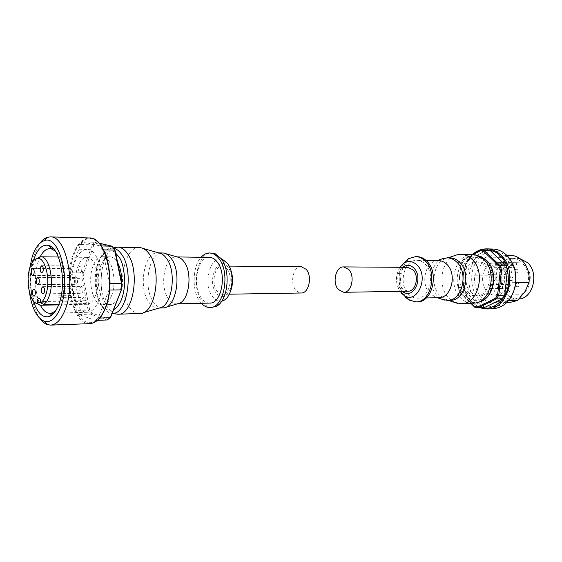 <?xml version="1.0" encoding="UTF-8"?>
<svg xmlns="http://www.w3.org/2000/svg" width="562" height="562" viewBox="0 0 562 562"><rect width="100%" height="100%" fill="white"/><g stroke="black" fill="none" stroke-linecap="round" stroke-linejoin="round"><path stroke-width="0.42" stroke-dasharray="2.81 2.11" d="M402.511 267.315C396.737 271.277 396.034 284.955 401.528 290.273L402.624 291.32M496.309 277.305C497.3 279.047 496.984 280.234 495.361 280.852L494.384 280.431C493.401 278.689 493.717 277.509 495.34 276.89L496.309 277.305M407.801 267.35C399.87 266.817 396.027 282.3 402.441 288.65L407.914 291.228M417.13 256.651C401.893 255.548 394.496 284.751 406.663 296.869C409.782 300.213 413.344 301.871 417.341 301.836M438.641 260.613L436.112 260.887C424.675 262.939 420.657 284.583 429.916 293.624L436.288 297.417L438.817 297.67M408.272 294.038C410.871 296.82 413.836 298.197 417.159 298.183C429.677 298.808 435.698 273.996 425.23 264.182C422.772 261.681 420.018 260.389 416.976 260.311C404.233 259.412 398.051 283.915 408.272 294.038M441.992 258.913C430.211 263.522 427.289 286.079 437.117 295.717L442.189 299.342M450.071 257.86L447.05 258.19C433.815 260.613 429.213 285.306 439.898 295.654L447.247 300.017L450.274 300.312M454.581 255.64C440.777 261.07 437.384 287.105 448.89 298.281L454.806 302.489M472.74 254.586C455.283 253.336 446.769 284.885 460.678 297.993C464.268 301.639 468.364 303.431 472.972 303.368M468.041 292.261C470.52 294.748 473.344 295.984 476.513 295.963C488.462 296.511 494.209 274.263 484.24 265.447C481.887 263.192 479.26 262.025 476.351 261.955C464.184 261.14 458.262 283.178 468.041 292.261M470.914 292.212C473.401 294.692 476.225 295.921 479.393 295.9C491.343 296.441 497.082 274.263 487.113 265.475C484.76 263.227 482.133 262.068 479.224 261.997C467.064 261.182 461.142 283.15 470.914 292.212M473.253 254.607L462.842 260.304L460.952 263.515L458.444 287.449L459.604 291.186L471.469 303.417M458.444 287.449L464.31 287.428L466.846 263.311L460.889 263.241L463.004 259.651L468.961 259.749L486.72 250.069M459.604 291.186L458.346 287.505L460.952 263.515M492.811 249.022C470.942 247.392 460.25 285.981 477.567 302.103C482.084 306.634 487.261 308.847 493.099 308.742M479.772 300.537C491.069 313.111 511.448 305.236 514.869 285.84L515.551 278.773L514.799 271.713C513.429 265.538 510.739 260.515 506.741 256.637C497.201 247.491 482.856 250.343 475.993 262.054C468.996 273.638 470.703 291.376 479.772 300.537M504.767 259.855C501.459 256.757 497.763 255.148 493.696 255.022L485.694 257.094L474.785 275.218C472.783 289.191 482.442 303.417 493.921 302.728L500.566 300.986L512.045 282.679C512.923 273.364 510.493 265.749 504.767 259.855M510.71 255.38L502.723 257.41L485.694 257.094M474.785 275.218L491.827 275.204L499.07 266.374C493.879 276.757 494.827 286.22 501.922 294.762C505.034 297.79 508.582 299.279 512.572 299.237C517.637 298.977 521.803 296.406 525.077 291.523C530.556 280.831 529.566 271.158 522.105 262.503C519.204 259.827 515.958 258.443 512.375 258.344C506.889 258.436 502.456 261.112 499.07 266.374L502.723 257.41M491.827 275.204C490.991 283.972 493.274 291.257 498.677 297.059C502.259 300.558 506.341 302.272 510.935 302.216M520.04 258.689L517.686 258.436C502.505 257.403 495.08 283.747 507.233 294.643C510.352 297.649 513.9 299.132 517.883 299.089L519.021 299.012M491.876 263.051L512.558 263.304L516.281 262.679L495.621 262.412C498.487 262.475 501.086 263.606 503.404 265.791C513.232 274.326 507.57 295.851 495.775 295.324C492.656 295.345 489.867 294.158 487.416 291.748C479.203 284.161 481.957 266.156 491.876 263.051L492.094 265.236L493.928 267.294L495.621 266.009L495.607 262.412L517.497 262.693C505.526 261.913 499.681 282.763 509.312 291.341C511.757 293.694 514.539 294.853 517.651 294.832C529.411 295.338 535.052 274.326 525.259 265.995C522.948 263.859 520.356 262.763 517.497 262.693M489.6 288.201L490.591 288.629C492.179 288.004 492.488 286.831 491.511 285.103L490.535 284.681C488.94 285.299 488.631 286.472 489.6 288.201M488.23 274.368L489.179 274.783C490.795 274.165 491.111 272.984 490.134 271.249L489.193 270.842C487.577 271.453 487.254 272.626 488.23 274.368M499.211 272.591L500.18 273.006C501.831 272.387 502.154 271.193 501.156 269.437L500.201 269.022C498.55 269.641 498.22 270.828 499.211 272.591M500.616 286.571L501.62 286.999C503.243 286.374 503.559 285.18 502.561 283.438L501.571 283.009C499.941 283.634 499.618 284.822 500.616 286.571M403.699 263.346C396.913 272.38 397.636 288.987 405.181 296.898M462.842 260.304L463.004 259.651L472.263 254.579M474.658 307.168L480.608 306.957L465.603 291.58L459.646 291.685L471.033 303.431M480.608 306.957L484.128 307.688M464.31 287.428L465.603 291.58M468.961 259.749L466.846 263.311M512.045 282.679L515.754 282.644M508.455 300.754L500.566 300.986M493.928 267.294L514.609 267.456L512.776 265.44L512.558 263.304M516.281 262.679L516.499 264.821L514.609 267.456M216.208 293.146C206.416 280.74 218.288 253.624 227.968 266.999C232.05 271.783 232.984 284.126 229.725 290.498C225.608 297.614 221.098 298.499 216.208 293.146M227.083 268.966C233.272 276.342 229.689 294.853 222.257 294.305L219.503 293.54L217.072 291.235C211.01 283.712 214.607 265.44 222.116 266.051L227.083 268.966M301.063 266.599C293.301 266.023 289.563 283.115 295.83 290.14L298.352 292.282L301.19 292.999M212.043 307.442C208.277 307.456 204.933 305.44 202.004 301.394C190.609 286.789 197.452 251.797 211.783 253.012M201.337 303.283L199.861 301.443C191.691 290.561 192.352 266.536 201.112 257.27M177.536 303.782L176.594 303.873C173.532 303.866 170.799 302.138 168.41 298.682C159.025 286.114 164.624 255.9 176.37 256.918L177.311 256.996M209.71 303.087C206.584 303.087 203.802 301.408 201.365 298.05C191.79 285.812 197.515 256.384 209.493 257.389M162.769 307.976C159.222 307.983 156.074 305.939 153.314 301.857C142.572 287.091 148.993 251.748 162.509 252.949M159.081 308.011L158.091 308.102C154.557 308.102 151.417 306.058 148.67 301.956C137.957 287.133 144.364 251.671 157.831 252.865L158.821 252.949M139.734 313.547C135.59 313.554 131.922 311.088 128.719 306.142C116.334 288.397 123.752 246.17 139.418 247.603M115.533 313.884C112.435 312.971 109.681 310.561 107.265 306.662C96.067 289.929 101.153 250.561 115.217 247.491M118.252 297.797C115.983 302.18 113.299 304.442 110.194 304.597C100.675 305.51 94.648 280.803 100.577 266.212C102.951 260.129 106.078 256.996 109.962 256.827C112.864 256.932 115.428 258.913 117.669 262.777M111.522 295.774C109.176 301.541 106.19 304.548 102.565 304.773C93.109 305.686 87.117 280.838 93.011 266.17C95.364 260.044 98.476 256.897 102.333 256.729C111.592 255.893 117.69 281.155 111.522 295.774M40.127 318.724C30.264 305.946 27.503 274.361 34.338 254.551L39.762 243.374M29.498 292.5L28.718 281.105L29.386 269.704M55.786 310.582L61.132 301.323C67.075 285.728 63.97 258.843 55.498 251.369M40.204 256.813L38.3 261.471C33.832 274.411 34.788 294.544 40.422 305.264M98.659 300.586C106.59 281.464 98.779 248.278 86.991 249.366C82.017 249.577 78.027 253.729 75.013 261.815C67.552 281.028 75.168 313.477 87.293 312.282C91.88 311.973 95.666 308.074 98.659 300.586M95.547 295.479C93.313 301.12 90.468 304.049 87.019 304.274C78.02 305.152 72.315 280.902 77.921 266.585C80.169 260.613 83.12 257.544 86.794 257.375C95.61 256.56 101.413 281.218 95.547 295.479M58.891 304.14L85.579 303.557L85.403 300.705C85.192 298.633 84.588 297.523 83.597 297.361C82.452 297.663 81.89 299.04 81.904 301.492L82.08 304.33L85.579 303.557M82.08 304.33L58.624 304.857M36.832 303.487C30.46 297.972 28.093 278.239 32.28 266.318L36.614 258.646M82.726 292.008C83.373 288.987 82.93 287.098 81.399 286.346L80.127 287.667C79.488 290.687 79.937 292.57 81.469 293.322L82.726 292.008M81.476 271.572C82.115 268.587 81.687 266.718 80.19 265.966L78.891 267.329C78.251 270.315 78.687 272.184 80.183 272.928L81.476 271.572M77.338 283.009C77.97 280.031 77.542 278.169 76.046 277.417L74.781 278.752C74.156 281.731 74.591 283.592 76.081 284.337L77.338 283.009M72.041 274.172C72.66 271.228 72.245 269.388 70.791 268.65L69.533 269.985C68.915 272.928 69.337 274.769 70.791 275.506L72.041 274.172M73.257 294.291C73.875 291.32 73.446 289.458 71.964 288.713L70.735 290.013C70.117 292.985 70.552 294.839 72.034 295.584L73.257 294.291M121.708 282.384L120.015 293.273M110.847 316.757L108.206 318.773L91.704 313.041L89.576 309.472L83.499 278.162L83.843 272.64L93.643 245.706L96.165 243.437L112.913 247.329L115.21 250.821M112.913 247.329L112.084 246.191M96.165 243.437L95.09 242.271L99.123 243.198M93.643 245.706L92.273 244.814L80.478 244.554L70.671 272.149L82.354 272.17L92.273 244.814L95.09 242.271L83.267 241.983L100.085 245.931L102.635 249.872L103.591 249.893M83.843 272.64L82.354 272.17L81.968 278.345L70.285 278.38L76.376 310.442L88.122 310.126L81.968 278.345L83.499 278.162M89.576 309.472L88.122 310.126L90.503 314.13L78.729 314.481L95.287 320.389L97.493 320.312M91.704 313.041L90.503 314.13L107.23 319.975L108.206 318.773M110.033 283.403L109.4 283.41L102.635 249.872M101.279 245.959L100.085 245.931M99.713 318.071L98.217 318.12L108.965 290.034L109.611 290.027M80.478 244.554L83.267 241.983M70.285 278.38L70.671 272.149M78.729 314.481L76.376 310.442M98.217 318.12L95.287 320.389M109.4 283.41L108.965 290.034M33.481 301.106C29.849 287.772 29.786 274.425 33.291 261.056M399.863 267.294C395.009 276.49 395.515 285.11 401.387 293.16M481.423 256.792L478.403 255.766C460.404 250.807 449.284 283.662 463.91 297.326C468.244 301.646 473.148 303.248 478.627 302.138L481.634 301.084M486.432 261.815C482.667 257.199 470.689 253.862 463.032 265.896C456.112 278.59 461.662 292.261 465.926 295.76C469.46 300.34 481.318 304.449 489.46 292.373C496.815 279.426 490.886 265.145 486.432 261.815M486.938 248.868C465.055 247.224 454.37 286.051 471.687 302.272C476.211 306.831 481.388 309.065 487.226 308.952M482.098 307.758C477.454 306.445 473.942 304.414 471.546 301.675C467.282 298.092 464.444 291.13 463.032 280.789C462.737 268.706 466.952 259.342 475.684 252.696M512.172 277.256L511.202 276.848L509.973 277.6L510.247 280.333L511.223 280.747L512.446 279.995L512.172 277.256M505.568 287.962L506.559 288.383C508.139 287.772 508.448 286.613 507.472 284.92L506.495 284.505C504.908 285.11 504.599 286.262 505.568 287.962M504.205 274.368L505.147 274.776C506.762 274.172 507.079 273.013 506.102 271.305L505.161 270.898C503.552 271.502 503.229 272.661 504.205 274.368M515.164 272.626L516.127 273.034C517.778 272.422 518.101 271.249 517.103 269.521L516.148 269.114C514.497 269.725 514.174 270.891 515.164 272.626M516.562 286.36L517.567 286.782C519.19 286.163 519.506 284.997 518.508 283.283L517.511 282.862C515.888 283.473 515.572 284.639 516.562 286.36M478.002 251.432L482.547 249.957M512.776 265.44L492.094 265.236M495.825 264.597L516.499 264.821M229.373 293.996C226.971 297.762 224.863 299.989 223.051 300.677C219.173 302.11 215.675 300.761 212.555 296.631C202.468 284.021 210.652 253.813 222.854 259.672C224.301 260.234 226.114 261.927 228.291 264.751L229.24 266.29M113.271 247.835L111.634 248.123C111.143 248.818 105.08 246.753 98.308 261.695C93.404 274.537 94.528 294.13 100.781 304.618C103.591 309.514 107.307 312.402 111.943 313.287L111.943 313.287C108.269 312.999 105.017 310.568 102.172 305.981C90.686 288.791 97.107 247.961 111.634 248.123L113.531 248.228M113.566 309.803C107.623 311.102 103.401 309.142 100.907 303.909C96.165 297.972 94.767 286.03 96.713 268.102C100.528 251.144 110.967 247.968 115.695 253.167M94.76 322.223L89.899 323.649C73.236 325.307 62.881 281.281 72.969 255.106C77.078 243.95 82.586 238.239 89.484 237.972L94.367 239.356M100.535 245.123C88.086 229.739 76.53 245.425 73.685 255.45C69.674 264.681 66.414 293.336 77.198 313.42C88.726 331.987 102.186 318.823 105.579 307.526M40.696 302.321L81.904 301.492M85.403 300.705L40.654 301.583M399.912 267.294C395.297 275.352 395.332 283.374 400.032 291.362M480.053 307.828L471.455 302.159C459.428 290.371 460.109 264.906 472.832 254.263M495.34 276.89L511.202 276.848C512.944 277.221 513.52 278.183 512.923 279.728L511.223 280.747L495.361 280.852M426.256 297.965L417.159 298.183M436.288 297.417L437.173 297.705M447.247 300.017L448.321 300.368M477.988 302.335L475.881 302.988M476.513 295.963L479.393 295.9M514.799 271.713L515.122 271.186M514.869 285.84L515.199 286.367M493.696 255.022L506.776 255.303M512.572 299.237L517.883 299.089M490.591 288.629L506.559 288.383C508.477 287.723 508.933 286.641 507.936 285.131L506.495 284.505L490.535 284.681M489.179 274.783L505.147 274.776C507.1 274.144 507.563 273.062 506.552 271.523L505.161 270.898L489.193 270.842M500.18 273.006L516.127 273.034C518.087 272.422 518.564 271.327 517.546 269.732L516.148 269.114L500.201 269.022M501.62 286.999L517.567 286.782C519.513 286.121 519.976 285.025 518.958 283.487L517.511 282.862L501.571 283.009M426.08 260.438L416.976 260.311M436.112 260.887L436.997 260.592M447.05 258.19L448.118 257.825M477.763 255.577L475.649 254.937M476.351 261.955L479.224 261.997M493.921 302.728L507.001 302.335M512.375 258.344L517.686 258.436M495.775 295.324L517.651 294.832M222.257 294.305L229.275 294.193M223.051 300.677L215.379 306.712M176.594 303.873L177.304 303.852M165.923 307.245L163.781 307.885M158.091 308.102L158.849 308.081M143.268 312.711L140.781 313.448M110.194 304.597L102.565 304.773M86.991 249.366L53.495 248.734M51.746 248.699L49.849 248.664M87.019 304.274L82.818 304.365M42.923 286.683L81.399 286.346M41.757 265.721L80.19 265.966M37.766 277.502L76.046 277.417M32.701 268.481L70.791 268.65M33.839 289.114L71.964 288.713M222.116 266.051L229.141 266.1M222.854 259.672L215.127 253.708M176.37 256.918L177.079 256.932M165.671 253.645L163.521 253.026M157.831 252.865L158.582 252.879M142.959 248.397L140.472 247.687M109.962 256.827L102.333 256.729M87.293 312.282L53.804 313.231M52.055 313.28L50.159 313.336M86.794 257.375L58.371 257.01M38.926 298.127L83.597 297.361M42.993 293.863L81.469 293.322M41.75 272.886L80.183 272.928M37.802 284.618L76.081 284.337M32.708 275.535L70.791 275.506M33.91 296.181L72.034 295.584"/><path stroke-width="0.84" d="M402.624 291.32C412.979 300.663 424.008 278.028 413.962 268.158C410.443 264.674 406.628 264.386 402.511 267.315M343.747 292.289L407.914 291.228C415.754 291.657 419.54 276.047 413.028 269.823L407.801 267.35L343.628 266.901L348.805 269.528C355.261 276.153 351.517 292.76 343.747 292.289L338.324 289.542C331.98 282.791 335.774 266.339 343.628 266.901M405.181 296.898L408.848 299.946L415.859 301.878C430.773 302.595 437.931 272.914 425.42 261.218C422.498 258.26 419.238 256.729 415.641 256.623L408.651 258.618L403.699 263.346M415.859 301.878L417.341 301.836C432.255 302.553 439.414 272.914 426.902 261.239C423.98 258.281 420.72 256.757 417.13 256.651L415.641 256.623M426.256 297.965L438.817 297.67C451.342 298.274 457.363 274.01 446.895 264.407C444.43 261.955 441.683 260.691 438.641 260.613L426.08 260.438M442.189 299.342L447.493 300.389C461.999 301.049 468.954 273.146 456.801 262.145C453.963 259.356 450.787 257.909 447.289 257.81L441.992 258.913M447.493 300.389L450.274 300.312C464.774 300.972 471.736 273.153 459.583 262.18C456.744 259.398 453.569 257.958 450.071 257.86L447.289 257.81M454.806 302.489L461.184 303.733C478.213 304.456 486.362 272.05 472.045 259.328C468.722 256.132 465.027 254.467 460.945 254.34L457.285 254.727L454.581 255.64M461.184 303.733L475.881 302.988C491.434 300.417 496.941 271.081 483.833 259.518L475.649 254.937L460.945 254.34M486.938 248.868C491.954 249.043 496.506 251.045 500.602 254.874C518.522 270.259 508.427 309.725 487.226 308.952L493.099 308.742C504.283 307.547 511.652 300.087 515.199 286.367L515.937 278.773L515.122 271.186C513.647 264.554 510.76 259.152 506.467 255C502.372 251.2 497.82 249.205 492.811 249.022L486.938 248.868C481.732 248.804 477.033 250.603 472.832 254.263M515.754 282.644L529.018 282.524C529.889 273.385 527.472 265.917 521.754 260.122C518.452 257.087 514.771 255.506 510.71 255.38L506.776 255.303M519.021 299.012C533.324 298.324 539.358 272.696 527.409 262.573L520.04 258.689M471.469 303.417L474.405 306.445L477.545 307.098L495.586 298.204L497.616 294.952L500.335 270.083L499.077 266.219L483.538 251.193L480.355 250.715L473.253 254.607M480.355 250.715L480.77 249.914L472.263 254.579M483.538 251.193L484.332 250.448L490.282 250.596L506.06 265.742L500.117 265.685L484.332 250.448L480.77 249.914L490.282 250.596M499.077 266.219L500.117 265.685L501.522 270.006L507.465 270.034L504.704 295.12L498.761 295.254L501.522 270.006L500.335 270.083M497.616 294.952L498.761 295.254L496.492 298.893L502.435 298.731L484.128 307.688L478.178 307.899L496.492 298.893L495.586 298.204M477.545 307.098L478.178 307.899L474.658 307.168L474.405 306.445M471.033 303.431L474.658 307.168M502.435 298.731L504.704 295.12M507.465 270.034L506.06 265.742M529.018 282.524L525.077 291.523L517.56 300.494L508.455 300.754M507.001 302.335L510.935 302.216L517.56 300.494M229.275 294.193L301.19 292.999C308.868 293.497 312.57 276.223 306.185 269.331L301.063 266.599L229.141 266.1M201.112 257.27C203.697 254.396 206.535 252.963 209.626 252.97L215.127 253.708L221.014 258.506C231.516 271.024 227.701 302.742 215.379 306.712L209.886 307.505C206.795 307.54 203.943 306.135 201.337 303.283M209.626 252.97C213.012 253.076 216.082 254.909 218.85 258.471C230.708 272.57 223.936 308.524 209.886 307.505M165.671 253.645L177.311 256.996C179.77 257.396 182.004 258.956 184.006 261.695C193.342 273.399 188.656 303.115 177.536 303.782L165.923 307.245M177.079 256.932L209.493 257.389C212.352 257.466 214.944 259.019 217.269 262.04C227.181 273.891 221.498 303.958 209.71 303.087L177.304 303.852M158.582 252.879L163.521 253.026C166.345 253.476 168.916 255.296 171.227 258.499C182.018 272.212 176.58 307.21 163.781 307.885L158.849 308.081M142.959 248.397L158.821 252.949C161.645 253.385 164.209 255.218 166.528 258.443C177.29 272.219 171.853 307.372 159.081 308.011L143.268 312.711M115.217 247.491L117.781 247.147L140.472 247.687C143.753 248.186 146.745 250.35 149.443 254.193C162.046 270.624 155.646 312.858 140.781 313.448L118.097 314.207L115.533 313.884M117.781 247.147C121.385 247.273 124.68 249.507 127.644 253.841C140.493 271.13 133.201 315.535 118.097 314.207M120.015 293.273L118.252 297.797M39.762 243.374C42.045 240.241 44.524 238.232 47.201 237.34L50.236 236.897C65.691 235.366 76.06 282.145 65.487 308.917C61.546 319.265 56.607 324.66 50.657 325.103L47.622 324.688C44.932 323.817 42.431 321.829 40.127 318.724M29.386 269.704L32.238 256.574C35.202 247.814 39.143 242.538 44.068 240.74C59.115 233.799 71.346 279.82 60.801 306.712C56.411 318.057 50.966 322.925 44.454 321.316C36.93 318.12 31.943 308.517 29.498 292.5M33.291 261.056L33.818 259.349C37.668 248.46 42.747 243.852 49.042 245.538C60.556 248.523 66.808 283.613 59.066 303.663C56.502 310.631 53.278 314.903 49.379 316.476C42.705 318.233 37.408 313.111 33.481 301.106M55.498 251.369L52.09 249.107L49.849 248.664C46.147 248.734 42.93 251.446 40.204 256.813M36.614 258.646L40.752 256.785C49.182 255.928 54.76 281.457 49.147 296.216C47.686 300.319 45.852 303.073 43.639 304.471L58.891 304.14M58.624 304.857L40.281 305.264L36.832 303.487M40.281 305.264L37.331 303.592C29.716 302.932 25.339 280.543 30.074 267.329C31.851 262.124 34.198 259.187 37.113 258.527C45.22 256.117 51.149 280.796 45.705 295.176C44.384 298.921 42.726 301.457 40.724 302.799L43.639 304.471M41.7 288.046L42.923 286.683C44.398 287.463 44.827 289.409 44.208 292.514L42.993 293.863C41.518 293.09 41.089 291.151 41.7 288.046M40.499 267.126L41.757 265.721C43.197 266.493 43.611 268.418 42.993 271.488L41.75 272.886C40.302 272.12 39.888 270.203 40.499 267.126M36.551 278.871L37.766 277.502C39.207 278.274 39.621 280.192 39.01 283.255L37.802 284.618C36.368 283.852 35.947 281.934 36.551 278.871M31.493 269.858L32.701 268.481C34.106 269.247 34.507 271.137 33.91 274.165L32.708 275.535C31.303 274.776 30.903 272.886 31.493 269.858M32.659 290.449L33.839 289.114C35.266 289.887 35.68 291.797 35.083 294.853L33.91 296.181C32.484 295.415 32.062 293.505 32.659 290.449M117.669 262.777C120.5 268.046 121.849 274.579 121.708 282.384M103.591 249.893L114.655 250.097L115.21 250.821L121.94 283.508L121.547 289.36L110.847 316.757L110.187 317.727L99.713 318.071M121.94 283.508L110.033 283.403M109.611 290.027L121.048 289.894L121.49 283.325L114.655 250.097L112.084 246.191L101.279 245.959M97.493 320.312L107.23 319.975L110.187 317.727L121.547 289.36M99.123 243.198L112.084 246.191M40.422 305.264C43.204 310.61 46.449 313.301 50.159 313.336L52.399 312.879L55.786 310.582M37.373 303.606L37.303 302.391C37.289 299.862 37.83 298.443 38.926 298.127C39.874 298.296 40.45 299.448 40.654 301.583L40.724 302.799M401.387 293.16L404.261 295.549C417.243 304.59 429.34 276.806 417.166 265.166C413.049 261.19 408.693 260.494 404.106 263.065L399.863 267.294M477.988 302.335L478.627 302.138C493.675 299.637 498.986 271.355 486.32 260.192L477.763 255.577M482.547 249.957C490.331 249.437 496.049 251.291 499.695 255.513C506.257 260.234 509.081 270.519 508.16 286.381C505.203 302.173 490.886 310.638 482.098 307.758M475.684 252.696L478.002 251.432M222.854 259.672L227.448 263.409C235.604 273.125 232.668 297.502 223.051 300.677M113.531 248.228C116.566 248.797 119.32 250.933 121.814 254.628C134.36 271.678 126.928 315.38 112.196 313.301L117.395 314.2M115.695 253.167L118.856 256.841C122.116 260.719 124.104 268.938 124.799 281.492C124.097 296.111 120.345 305.545 113.566 309.803M50.236 236.897L89.484 237.972C105.523 236.525 116.236 281.906 105.277 307.906C101.195 317.959 96.067 323.206 89.899 323.649L50.657 325.103M105.579 307.526C110.384 298.78 113.917 263.697 100.535 245.123M37.303 302.391L40.696 302.321M408.651 258.618L399.912 267.294M400.032 291.362L408.848 299.946M481.423 256.792L486.467 260.255M487.226 308.952L480.053 307.828M437.173 297.705L444.493 300.094M448.321 300.368L457.517 303.375M436.997 260.592L444.289 258.134M448.118 257.825L457.285 254.727M486.664 260.445C498.002 270.821 495.108 295.493 481.634 301.084M94.367 239.356C108.318 245.271 115.048 284.878 105.621 307.625M44.454 321.316L47.622 324.688M52.09 249.107L49.042 245.538M53.495 248.734L51.746 248.699M37.331 303.592L40.099 305.236M37.113 258.527L39.867 256.862M229.24 266.29C233.637 275.485 233.68 284.723 229.373 293.996M113.271 247.835L117.079 247.161M105.537 307.836C102.677 315.022 99.081 319.82 94.76 322.223M44.068 240.74L47.201 237.34M52.399 312.879L49.379 316.476M53.804 313.231L52.055 313.28M58.371 257.01L40.752 256.785"/></g></svg>

